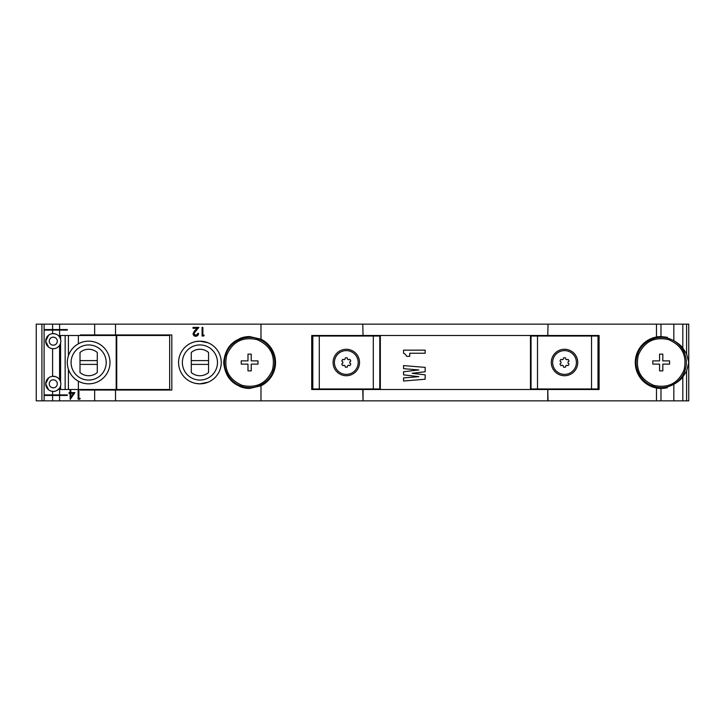 <?xml version="1.0" encoding="UTF-8"?>
<svg xmlns="http://www.w3.org/2000/svg" width="725" height="725" viewBox="0 0 725 725"><rect width="100%" height="100%" fill="white"/><g stroke="black" fill="none" stroke-linecap="round" stroke-linejoin="round"><path stroke-width="1.09" d="M55.598 376.647A7.558 7.558 0 0 1 53.26 391.4A7.558 7.558 0 0 1 46.074 381.495A7.558 7.558 0 0 1 55.598 376.647L52.608 376.302L52.608 348.698L53.26 348.725A7.558 7.558 0 0 1 46.074 338.829A7.558 7.558 0 0 1 55.598 333.971L52.608 333.627L52.608 330.093L44.143 330.093L44.143 329.549L52.608 329.549L52.608 324.147L36.25 324.147L36.25 400.853L44.107 400.853L44.107 324.147M55.598 333.971A7.558 7.558 0 0 1 53.26 348.725L54.611 348.607M380.326 389.506L380.326 335.494M530.482 389.506L530.482 335.494M403.553 371.762L403.553 374.843L418.833 376.656L403.553 377.933L403.553 381.024L425.158 379.229L425.158 374.843L412.144 373.303L425.158 371.762L425.158 367.376L403.553 365.59L403.553 368.672L418.833 369.949L403.553 371.762M547.774 400.853L547.774 389.506L363.044 389.506L363.044 400.853L656.469 400.853L656.469 387.993L660.982 388.428L667.344 387.694L667.344 386.851M598.007 388.972L531.026 388.972L531.026 336.028L598.007 336.028L598.007 388.972L598.007 336.028M547.774 389.506L548.046 400.853M547.774 335.494L548.046 324.147L547.774 335.494L363.044 335.494L362.772 324.147L363.044 335.494M547.774 324.147L363.044 324.147M362.772 335.494L311.723 335.494L311.723 389.506L362.772 389.506L363.044 400.853M362.772 324.147L52.608 324.147M239.685 338.548A25.928 25.928 0 0 1 249.608 336.572L260.982 339.2A25.928 25.928 0 0 1 260.982 385.8L249.608 388.428A25.928 25.928 0 0 1 239.685 386.452M362.772 400.853L115.52 400.853L115.52 390.05L80.348 390.05L80.348 389.506M249.608 336.572C233.858 338.113 225.221 346.749 223.681 362.5C225.221 378.251 233.858 386.887 249.608 388.428M115.52 390.05L171.825 390.05L171.825 334.95L115.52 334.95L115.52 324.147M194.463 331.017L193.122 333.464A2.537 2.537 0 0 0 195.723 336.255A2.809 2.809 0 0 0 198.541 333.373L195.768 335.367L193.901 333.409L198.877 327.392L193.004 327.392L193.004 328.28L197.028 328.28L194.463 331.017L197.028 328.28M195.759 383.425L199.919 383.833L208.084 382.211M208.066 342.78L199.919 341.167L195.75 341.575M199.919 383.833A21.333 21.333 0 0 1 178.577 362.5A21.333 21.333 0 0 1 199.919 341.167A21.333 21.333 0 0 1 221.252 362.5A21.333 21.333 0 0 1 199.919 383.833M199.919 344.946A17.554 17.554 0 0 1 217.473 362.5A17.554 17.554 0 0 1 199.919 380.054A17.554 17.554 0 0 1 182.365 362.5A17.554 17.554 0 0 1 199.919 344.946M191.273 360.606L191.273 364.394L208.555 364.394L208.555 360.606L191.273 360.606L191.273 352.477A13.231 13.231 0 0 1 208.555 352.477L208.555 360.606M191.273 364.394L191.273 372.523A13.231 13.231 0 0 0 208.555 372.523L208.555 364.394M203.689 336.028L204.196 335.149L202.864 335.149L202.864 327.392L202.094 327.392L202.094 336.028L203.689 336.028M193.901 333.409A1.794 1.794 0 0 0 195.768 335.367A1.967 1.967 0 0 0 197.771 333.373M115.52 400.853L44.107 400.853M48.584 377.897L45.702 383.824L48.584 389.778M48.584 335.222L45.702 341.149L48.584 347.103M59.595 394.907L67.307 394.907L67.307 395.451L44.143 395.451L44.143 394.907L52.608 394.907L52.608 391.373L53.26 391.4C55.254 391.645 57.366 390.503 59.595 387.975L59.595 394.907L52.608 394.907M74.911 392.578L70.198 399.448L74.911 392.578L70.814 392.578L70.814 390.585L70.035 390.585L70.035 392.578L69.038 392.578L69.038 393.467L70.035 393.467L70.198 399.448M94.658 400.853L94.658 390.05M60.601 385.682L60.601 389.506L65.15 389.506L65.15 335.494L60.601 335.494L60.601 339.318L59.595 337.025L59.595 330.093L52.608 330.093M60.601 343.016L60.601 381.984L59.595 379.701L59.595 345.299M52.608 329.549L67.307 329.549L67.307 330.093L59.595 330.093M115.52 334.95L80.348 334.95L80.348 335.494M94.658 334.95L94.658 324.147M169.668 389.506L169.668 335.494L116.734 335.494L116.734 389.506L169.668 389.506M65.15 389.506L116.19 389.506L116.19 335.494L65.15 335.494M78.382 335.494L78.382 343.795C73.551 346.532 70.225 350.519 68.404 355.757C66.945 360.262 66.945 364.748 68.404 369.243C70.225 374.481 73.551 378.468 78.382 381.205L78.382 389.506M88.64 383.833A21.333 21.333 0 0 1 67.307 362.5A21.333 21.333 0 0 1 88.64 341.167A21.333 21.333 0 0 1 109.983 362.5A21.333 21.333 0 0 1 88.64 383.833M88.64 344.946A17.554 17.554 0 0 1 106.203 362.5A17.554 17.554 0 0 1 88.64 380.054A17.554 17.554 0 0 1 71.086 362.5A17.554 17.554 0 0 1 88.64 344.946M80.004 360.606L80.004 364.394L97.286 364.394L97.286 360.606L80.004 360.606L80.004 352.477A13.231 13.231 0 0 1 97.286 352.477L97.286 360.606M80.004 364.394L80.004 372.523A13.231 13.231 0 0 0 97.286 372.523L97.286 364.394M73.388 393.467L70.814 393.467L70.814 397.218L73.388 393.467L70.814 397.218M79.723 399.23L80.23 398.342L78.898 398.342L78.898 390.585L78.128 390.585L78.128 399.23L79.723 399.23M249.608 387.621A25.121 25.121 0 0 1 225.72 354.743A25.121 25.121 0 0 1 249.608 337.379A25.121 25.121 0 0 1 273.497 370.257A25.121 25.121 0 0 1 249.608 387.621A25.121 25.121 0 0 1 225.72 354.743A25.121 25.121 0 0 1 249.608 337.379A25.121 25.121 0 0 1 273.497 370.257A25.121 25.121 0 0 1 249.608 387.621M272.473 369.931C266.601 383.371 256.505 388.518 242.177 385.365C228.738 379.492 223.59 369.397 226.753 355.069C232.616 341.629 242.712 336.482 257.04 339.635C270.479 345.508 275.627 355.603 272.473 369.931M247.986 364.122L247.986 370.874L251.231 370.874L251.231 364.122L257.982 364.122L257.982 360.878L251.231 360.878L251.231 354.126L247.986 354.126L247.986 360.878L241.235 360.878L241.235 364.122L247.986 364.122M379.782 388.972L312.81 388.972L312.81 336.028L379.782 336.028L379.782 388.972L379.782 336.028M671.83 385.256L673.833 384.313C678.12 381.821 681.11 379.374 682.805 376.964L686.593 371.146L688.75 362.5L688.75 400.853L656.469 400.853M548.046 335.494L599.086 335.494L599.086 389.506L548.046 389.506M671.839 339.744L673.833 340.687C678.12 343.179 681.11 345.626 682.805 348.036L686.593 353.854L688.75 362.5L688.75 324.147L656.469 324.147L656.469 337.007A25.928 25.928 0 0 1 660.982 336.572L656.469 337.007A25.928 25.928 0 0 0 656.469 387.993A25.928 25.928 0 0 0 667.344 387.694M656.469 324.147L548.046 324.147M667.344 338.149L667.344 337.306L660.982 336.572L660.982 324.147M661.2 387.621A25.121 25.121 0 0 1 637.311 354.743A25.121 25.121 0 0 1 661.2 337.379A25.121 25.121 0 0 1 685.089 370.257A25.121 25.121 0 0 1 661.2 387.621A25.121 25.121 0 0 1 637.311 354.743A25.121 25.121 0 0 1 661.2 337.379A25.121 25.121 0 0 1 685.089 370.257A25.121 25.121 0 0 1 661.2 387.621M684.065 369.931C678.192 383.371 668.097 388.518 653.778 385.365C640.329 379.492 635.191 369.397 638.344 355.069C644.208 341.629 654.303 336.482 668.631 339.635C682.071 345.508 687.218 355.603 684.065 369.931M659.578 364.122L659.578 370.874L662.822 370.874L662.822 364.122L669.574 364.122L669.574 360.878L662.822 360.878L662.822 354.126L659.578 354.126L659.578 360.878L652.826 360.878L652.826 364.122L659.578 364.122M346.296 349.269A13.231 13.231 0 0 1 359.528 362.5A13.231 13.231 0 0 1 346.296 375.731A13.231 13.231 0 0 1 333.065 362.5A13.231 13.231 0 0 1 346.296 349.269M312.81 388.972L312.81 336.028M346.296 374.381A11.881 11.881 0 0 1 334.415 362.5A11.881 11.881 0 0 1 346.296 350.619A11.881 11.881 0 0 1 358.177 362.5A11.881 11.881 0 0 1 346.296 374.381M342.807 365.681L344.076 365.219A3.507 3.507 0 0 0 345.046 365.781L345.281 367.113A4.731 4.731 0 0 0 347.311 367.113L347.547 365.781A3.507 3.507 0 0 0 348.517 365.219L349.785 365.681A4.731 4.731 0 0 0 350.8 363.932L349.758 363.062A3.507 3.507 0 0 0 349.758 361.938L350.8 361.068A4.731 4.731 0 0 0 349.785 359.319L348.517 359.781A3.507 3.507 0 0 0 347.547 359.219L347.311 357.887A4.731 4.731 0 0 0 345.281 357.887L345.046 359.219A3.507 3.507 0 0 0 344.076 359.781L342.807 359.319A4.731 4.731 0 0 0 341.792 361.068L342.825 361.938A3.507 3.507 0 0 0 342.825 363.062L341.792 363.932A4.731 4.731 0 0 0 342.807 365.681M564.512 349.269A13.231 13.231 0 0 1 577.752 362.5A13.231 13.231 0 0 1 564.512 375.731A13.231 13.231 0 0 1 551.281 362.5A13.231 13.231 0 0 1 564.512 349.269M531.026 388.972L531.026 336.028M564.512 374.381A11.881 11.881 0 0 1 552.631 362.5A11.881 11.881 0 0 1 564.512 350.619A11.881 11.881 0 0 1 576.402 362.5A11.881 11.881 0 0 1 564.512 374.381M561.023 365.681L562.301 365.219A3.507 3.507 0 0 0 563.271 365.781L563.506 367.113A4.731 4.731 0 0 0 565.527 367.113L565.763 365.781A3.507 3.507 0 0 0 566.732 365.219L568.01 365.681A4.731 4.731 0 0 0 569.016 363.932L567.983 363.062A3.507 3.507 0 0 0 567.983 361.938L569.016 361.068A4.731 4.731 0 0 0 568.01 359.319L566.732 359.781A3.507 3.507 0 0 0 565.763 359.219L565.527 357.887A4.731 4.731 0 0 0 563.506 357.887L563.271 359.219A3.507 3.507 0 0 0 562.301 359.781L561.023 359.319A4.731 4.731 0 0 0 560.008 361.068L561.05 361.938A3.507 3.507 0 0 0 561.05 363.062L560.008 363.932A4.731 4.731 0 0 0 561.023 365.681M406.634 356.328A6.172 6.172 0 0 0 403.553 353.238L403.553 350.157L425.158 350.157L425.158 353.238L409.725 353.238L409.725 356.328L406.634 356.328M49.409 382.583C50.406 380.317 52.1 379.456 54.52 379.982C56.777 380.969 57.647 382.673 57.121 385.084C56.124 387.349 54.429 388.219 52.01 387.685C49.753 386.697 48.883 384.993 49.409 382.583M49.409 339.916C50.406 337.651 52.1 336.781 54.52 337.315C56.777 338.303 57.647 340.007 57.121 342.417C56.124 344.683 54.429 345.544 52.01 345.018C49.753 344.031 48.883 342.327 49.409 339.916M260.982 400.853L260.982 385.8M260.982 339.2L260.982 324.147M41.914 400.853L41.914 324.147M52.608 400.853L52.608 395.451M59.595 400.853L59.595 395.451M59.595 329.549L59.595 324.147M68.404 355.757L68.404 335.494M68.404 389.506L68.404 369.243M660.982 400.853L660.982 388.428M673.833 400.853L673.833 384.313M686.593 400.853L686.593 371.146M682.805 400.853L682.805 376.964M673.833 340.687L673.833 324.147M682.805 348.036L682.805 324.147M686.593 353.854L686.593 324.147M319.29 388.972L319.29 336.028M373.303 388.972L373.303 336.028M537.506 388.972L537.506 336.028M591.528 388.972L591.528 336.028"/></g></svg>
